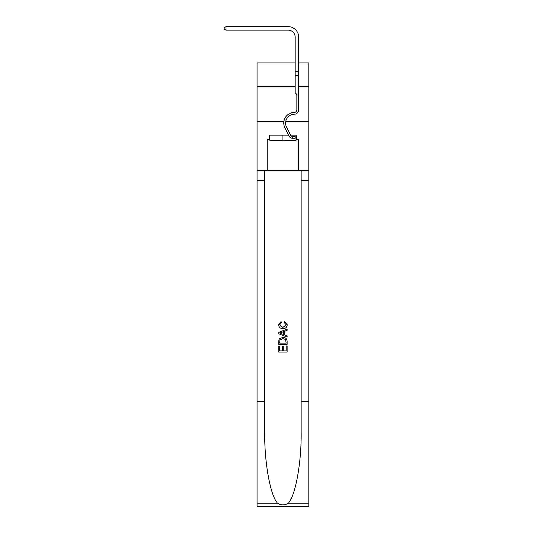 <?xml version="1.0" encoding="UTF-8"?>
<svg xmlns="http://www.w3.org/2000/svg" width="533" height="533" viewBox="0 0 533 533"><rect width="100%" height="100%" fill="white"/><g stroke="black" fill="none" stroke-linecap="round" stroke-linejoin="round"><path stroke-width="0.8" d="M285.701 121.697L308.814 121.697L308.814 62.947L298.673 62.947M257.059 401.442L264.714 401.442L264.714 432.629C264.341 462.444 270.391 495.743 277.526 503.159C281.131 505.457 284.735 505.457 288.346 503.159L308.814 503.159L308.814 506.35L257.059 506.35L257.059 86.726L295.175 86.726M298.673 86.726L308.814 86.726M257.059 86.726L257.059 62.947L295.175 62.947M298.673 75.679L295.175 75.679L295.175 37.143A6.996 6.996 141.5 0 0 288.18 30.148L226.005 30.148L224.186 29.095L224.186 27.696L226.005 26.65L288.18 26.65A10.493 10.493 -32.6 0 1 298.673 37.143L298.673 109.811A4.404 4.404 147.4 0 1 294.336 114.215A8.881 8.881 -32.6 0 0 286.541 127.087A8.881 8.881 -32.6 0 1 294.336 114.215A8.881 8.881 -32.6 0 0 286.541 127.087A8.881 8.881 -32.6 0 1 294.336 114.215A8.881 8.881 -32.6 0 0 286.541 127.087A8.881 8.881 -32.6 0 1 294.336 114.215M296.015 135.122L296.015 140.719L269.858 140.719L269.858 135.122M282.936 135.122L282.936 140.719M286.161 345.944L286.161 350.894L283.256 350.894L286.161 350.894L286.161 345.944L287.127 345.944L287.127 352.073L278.732 352.073L278.732 346.157L278.732 352.073M282.283 346.483L282.283 350.894L279.705 350.894L282.283 350.894L282.283 346.483L283.256 346.483L283.256 350.894M279.459 338.755L278.859 339.974L279.459 338.755L282.883 337.442C285.568 337.429 286.987 338.728 287.127 341.32L287.127 344.331L278.732 344.331L278.732 341.46L278.732 344.331M284.442 321.306L284.162 322.485L284.442 321.306L287.234 324.73C287.007 327.309 285.555 328.601 282.87 328.621L282.87 328.621C280.291 328.561 278.879 327.275 278.626 324.75L281.064 321.519L281.324 322.705L279.598 324.81L282.863 327.435L286.268 324.844L284.162 322.485M288.346 503.159C295.475 495.743 301.525 462.444 301.152 432.629L301.152 170.653M278.732 332.419L278.732 333.751L287.127 337.083L278.732 333.751L278.732 332.419L287.127 329.088L278.732 332.419M257.059 121.697L283.869 121.697M301.152 401.442L308.814 401.442L308.814 121.697M264.714 170.653L264.714 401.442M308.814 503.159L308.814 401.442M257.059 170.653L267.2 170.653L267.2 139.32L269.858 139.32M288.546 135.122L269.438 135.122L269.438 139.32M296.015 139.32L296.435 139.32L296.435 135.122L290.578 135.122M296.435 139.32L298.673 139.32L298.673 170.653L308.814 170.653M267.2 170.653L298.673 170.653M287.127 329.088L287.127 330.34L284.549 331.299L284.549 334.877L287.127 335.83L287.127 337.083M281.251 333.658L283.576 334.517L283.576 331.653L279.705 333.085L281.251 333.658M283.576 331.653L283.576 334.517M278.732 341.46L278.859 339.974M285.568 339.434L286.161 343.145L285.568 339.434L282.87 338.628L279.878 340.054L279.705 343.145L286.161 343.145L279.705 343.145M278.732 346.157L279.705 346.157L279.705 350.894M295.175 37.143A6.996 6.996 147.4 0 0 288.18 30.148A6.996 6.996 147.4 0 1 295.175 37.143A6.996 6.996 147.4 0 0 288.18 30.148A6.996 6.996 147.4 0 1 295.175 37.143A6.996 6.996 147.4 0 0 288.18 30.148A6.996 6.996 147.4 0 1 295.175 37.143A6.996 6.996 147.4 0 0 288.18 30.148A6.996 6.996 147.4 0 1 295.175 37.143A6.996 6.996 147.4 0 0 288.18 30.148A6.996 6.996 147.4 0 1 295.175 37.143A6.996 6.996 147.4 0 0 288.18 30.148A6.996 6.996 147.4 0 1 295.175 37.143A6.996 6.996 147.4 0 0 288.18 30.148A6.996 6.996 147.4 0 1 295.175 37.143A6.996 6.996 147.4 0 0 288.18 30.148A6.996 6.996 147.4 0 1 295.175 37.143A6.996 6.996 147.4 0 0 288.18 30.148A6.996 6.996 147.4 0 1 295.175 37.143A6.996 6.996 147.4 0 0 288.18 30.148A6.996 6.996 147.4 0 1 295.175 37.143A6.996 6.996 147.4 0 0 288.18 30.148A6.996 6.996 147.4 0 1 295.175 37.143A6.996 6.996 147.4 0 0 288.18 30.148A6.996 6.996 147.4 0 1 295.175 37.143A6.996 6.996 147.4 0 0 288.18 30.148A6.996 6.996 147.4 0 1 295.175 37.143A6.996 6.996 147.4 0 0 288.18 30.148A6.996 6.996 147.4 0 1 295.175 37.143A6.996 6.996 147.4 0 0 288.18 30.148A6.996 6.996 147.4 0 1 295.175 37.143A6.996 6.996 147.4 0 0 288.18 30.148A6.996 6.996 147.4 0 1 295.175 37.143A6.996 6.996 147.4 0 0 288.18 30.148A6.996 6.996 147.4 0 1 295.175 37.143A6.996 6.996 147.4 0 0 288.18 30.148A6.996 6.996 147.4 0 1 295.175 37.143A6.996 6.996 147.4 0 0 288.18 30.148A6.996 6.996 147.4 0 1 295.175 37.143A6.996 6.996 147.4 0 0 288.18 30.148A6.996 6.996 147.4 0 1 295.175 37.143A6.996 6.996 147.4 0 0 288.18 30.148A6.996 6.996 147.4 0 1 295.175 37.143A6.996 6.996 147.4 0 0 288.18 30.148A6.996 6.996 147.4 0 1 295.175 37.143A6.996 6.996 147.4 0 0 288.18 30.148A6.996 6.996 147.4 0 1 295.175 37.143A6.996 6.996 147.4 0 0 288.18 30.148A6.996 6.996 147.4 0 1 295.175 37.143A6.996 6.996 147.4 0 0 288.18 30.148A6.996 6.996 147.4 0 1 295.175 37.143A6.996 6.996 147.4 0 0 288.18 30.148A6.996 6.996 147.4 0 1 295.175 37.143A6.996 6.996 147.4 0 0 288.18 30.148A6.996 6.996 147.4 0 1 295.175 37.143A6.996 6.996 147.4 0 0 288.18 30.148M290.692 135.342A1.885 1.885 -32.6 0 0 292.304 136.381L292.304 136.381A1.885 1.885 -32.6 0 1 290.692 135.342A1.885 1.885 -32.6 0 0 292.304 136.381L295.102 136.381L295.102 138.2L292.304 138.2L292.304 136.381A1.885 1.885 -32.6 0 1 290.692 135.342L286.541 127.087M295.175 75.679L295.175 92.742L295.962 93.528A3.038 3.038 -32.6 0 1 296.854 95.68A3.038 3.038 -32.6 0 0 295.962 93.528A3.038 3.038 -32.6 0 1 296.854 95.68L296.854 109.811A2.585 2.585 147.4 0 1 294.309 112.396A2.585 2.585 147.4 0 0 296.854 109.811A2.585 2.585 147.4 0 1 294.309 112.396A2.585 2.585 147.4 0 0 296.854 109.811A2.585 2.585 147.4 0 1 294.309 112.396A2.585 2.585 147.4 0 0 296.854 109.811M292.304 138.2A3.704 3.704 -32.6 0 1 289.066 136.155L284.915 127.9A10.7 10.7 -32.6 0 1 294.309 112.396M298.673 108.406L298.673 109.811M284.915 127.9L289.066 136.155M226.005 26.65L226.005 30.148M295.175 71.349L298.673 71.349M301.152 180.44L308.814 180.44M264.714 180.44L257.059 180.44M257.059 503.159L277.526 503.159"/></g></svg>
